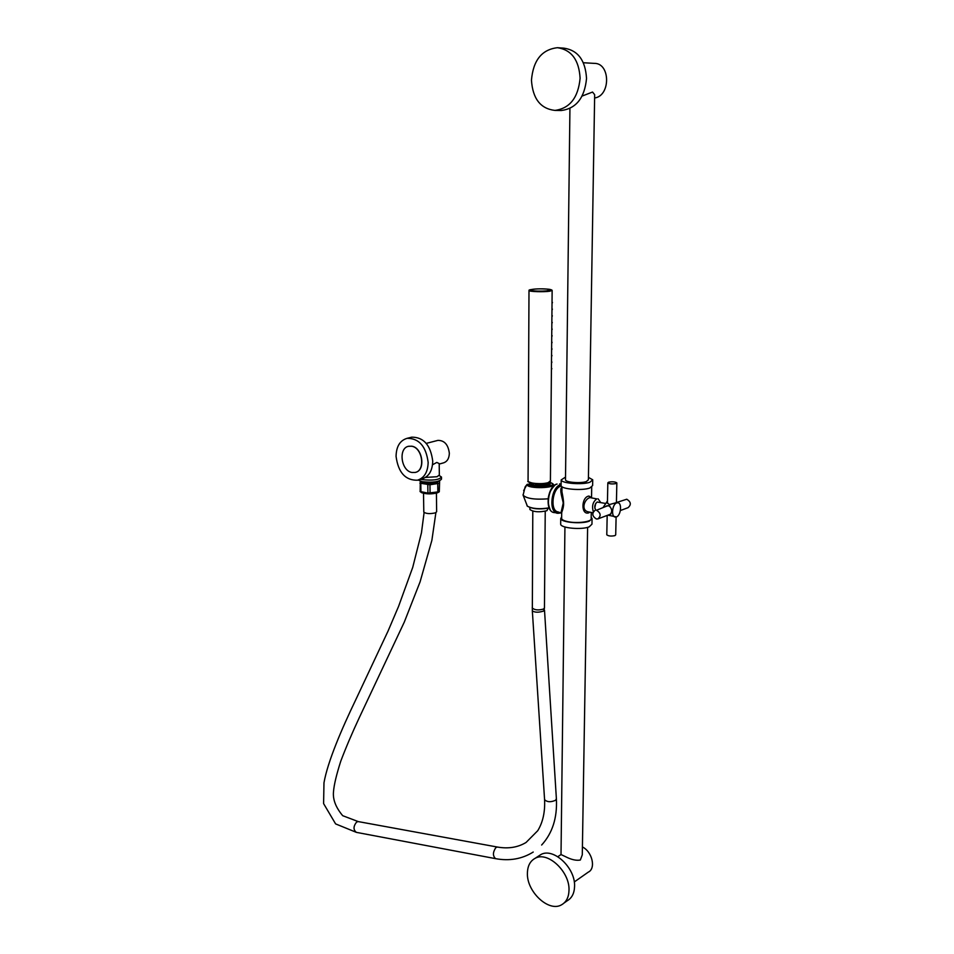 <?xml version="1.0" encoding="UTF-8"?>
<svg xmlns="http://www.w3.org/2000/svg" width="954" height="954" viewBox="0 0 954 954"><rect width="100%" height="100%" fill="white"/><g stroke="black" fill="none" stroke-linecap="round" stroke-linejoin="round"><path stroke-width="1.43" d="M531.461 80.208C533.167 60.34 541.836 49.501 557.458 47.7C571.47 49.799 579.018 59.983 580.104 78.24C578.219 97.69 569.812 108.41 554.906 110.414C540.513 108.744 532.702 98.667 531.461 80.208M557.458 47.7L563.969 48.165C577.957 50.252 585.47 60.376 586.531 78.526C584.623 97.857 576.228 108.517 561.357 110.509L554.906 110.414M565.495 479.504L565.495 479.898C565.674 482.402 580.795 483.618 586.352 481.555L588.391 479.802L594.664 94.684L592.553 92.049L582.155 96.044M594.616 97.988C610.798 95.877 610.5 62.845 594.175 63.369L583.371 62.737M565.531 477.083L561.179 479.934C561.393 483.38 582.298 485.061 589.942 482.211L592.732 479.802L588.439 477.382M561.119 485.145L561.107 485.693C561.334 489.199 582.202 490.905 589.846 488.007L592.625 485.562L592.72 480.351M591.277 512.453L591.182 518.475C592.565 521.695 577.253 523.782 567.761 521.635C564.076 520.836 562.037 519.823 561.632 518.582L561.691 512.572C564.184 505.644 564.219 503.318 561.93 491.751L561.989 486.743M561.679 513.55L561.059 512.513L563.218 503.163C563.098 500.647 558.77 488.603 561.978 487.387M561.644 516.877L560.737 518.594C560.964 522.398 581.702 524.283 589.298 521.134L592.064 518.475L591.194 517.342M592.052 519.095L591.969 524.163L589.202 526.846C581.618 530.042 560.892 528.134 560.678 524.271L560.737 518.594M560.69 523.663L560.678 524.271M557.804 856.692L561.024 854.545L565.448 856.632C571.291 859.661 576.252 860.794 580.33 860.031L582.286 854.832L587.616 527.347M582.417 846.961C592.243 851.672 596.167 868.557 588.284 872.135L574.272 881.961M538.414 856.167L540.775 854.617C553.26 847.176 575.572 867.854 574.57 886.421C574.332 893.302 571.875 898.084 567.189 900.791L564.1 902.997M527.407 873.137C527.574 865.982 530.15 861.045 535.122 858.326C547.608 850.885 569.979 871.694 569.001 890.356C568.775 897.261 566.306 902.067 561.632 904.762C548.872 912.62 526.536 891.632 527.407 873.137M591.301 497.487L588.964 496.056C581.141 496.962 580.867 515.363 588.69 512.882L589.751 512.143M593.316 511.678C591.671 506.145 592.828 501.876 596.787 498.894L590.085 497.606C584.349 498.775 580.569 510.438 588.32 511.857L592.863 512.763M598.063 498.775L600.686 502.508M595.725 503.342L594.783 508.136M595.821 510.032C594.068 507.134 594.521 504.475 597.168 502.031L604.717 503.295M607.471 500.957L603.166 507.361M615.139 517.044C610.894 516.591 612.277 504.129 616.725 502.889L617.965 502.77C622.211 503.223 620.851 515.601 616.427 516.913L607.96 515.172M616.666 502.555L609.248 504.606L607.185 502.543L607.459 501.577M605.468 506.526L608.783 505.548C612.182 508.697 612.587 511.738 609.976 514.683L609.105 514.743M607.173 515.458L606.792 534.812C608.497 536.124 611.228 536.386 614.972 535.611L615.712 534.848L616.105 517.02M607.054 505.68L606.148 506.276M609.976 514.683L609.284 514.671M610.954 514.003L597.86 518.928C601.258 515.899 600.817 513.002 596.536 510.247L607.495 505.787L609.904 506.061M597.86 518.928L596.381 518.988C592.112 516.209 591.683 513.312 595.093 510.295M616.093 483.547C612.313 484.227 609.558 484 607.829 482.855L608.592 482.187C612.361 481.508 615.115 481.734 616.844 482.879L616.093 483.547M620.398 510.533L628.042 507.683C631.417 504.702 630.999 501.887 626.778 499.228L616.415 502.543M561.119 484.978L560.797 485.073C549.874 488.007 549.623 517.378 560.499 512.775L558.007 511.893C549.85 510.974 552.271 488.293 560.785 486.17L561.262 486.039M523.651 490.642L526.954 484.549L529.267 484.715C528.015 485.383 532.117 485.98 541.574 486.516C548.824 485.24 551.4 484.56 549.289 484.501L549.254 484.727M549.528 482.187L552.819 483.773C558.281 488.269 527.013 489.211 526.954 484.549L527.836 484.227C529.351 489.521 563.254 486.361 549.444 482.235M527.025 505.799L527.359 506.169C532.427 508.816 539.69 509.376 549.11 507.838M528.886 484.405L528.683 484.382C531.45 488.353 557.005 486.123 548.431 482.676M530.424 482.7L529.172 484.083C529.387 486.409 543.494 487.303 547.894 485.264L549.265 483.881L548.025 482.819M547.679 483.618L546.237 485.073L535.921 485.801L531.175 484.644L530.662 483.082M530.984 482.879L532.916 484.358L531.521 484.811M546.237 485.073L547.501 483.905M547.536 482.962L547.047 484.286C545.008 485.324 541.717 485.789 537.174 485.681L535.921 485.801M535.921 485.765L546.582 484.525M532.296 485.109L531.295 484.692M533.608 483.416L533.608 484.489L532.916 484.358M535.134 483.606L535.826 484.906C542.766 485.347 546.642 484.704 547.453 482.986M537.174 485.681L535.826 484.906M531.128 482.915L533.608 484.489M534.145 291.161C543.732 291.59 549.421 291.244 551.221 290.123L546.797 289.062C537.197 288.573 531.569 289.002 529.923 290.326L534.145 291.161M551.436 368.757L551.424 369.413M551.495 362.198L551.484 362.866M551.555 355.639L551.543 356.307M551.615 349.057L551.603 349.724M551.674 342.462L551.662 343.142M551.734 335.844L551.722 336.535M551.794 329.213L551.782 329.905M551.853 322.559L551.841 323.275M551.913 315.905L551.901 316.621M551.972 309.227L551.972 309.943M552.032 302.525L552.032 303.253M547.322 483.022C546.213 484.787 542.146 485.371 535.134 484.775M529.923 509.221L529.923 509.543C533.691 512.059 539.356 512.441 546.904 510.712L548.204 508.208M436.419 493.146L436.646 511.738L435.501 512.835C430.075 514.051 426.176 513.812 423.803 512.119L423.791 511.916M439.21 491.835L437.516 492.801C431.78 494.267 426.498 494.232 421.668 492.705L421.394 492.562M420.154 491.632L420.309 481.233M439.067 491.656L439.615 481.114L439.293 491.751L427.917 493.099L420.034 491.465M439.043 481.054L437.385 482.319C429.395 483.94 423.779 483.606 420.559 481.305M438.971 483.332L429.956 484.763L419.903 483.153M437.457 481.484C434.738 482.986 430.481 483.38 424.697 482.652M437.838 492.109L437.731 483.773M430.075 493.123L429.956 484.763M427.917 493.099L427.797 484.739M420.929 491.954L420.797 483.618M437.254 481.531C434.308 482.951 430.111 483.284 424.637 482.545L422.36 481.734M424.101 482.509L425.222 482.688M422.479 481.758L424.685 482.533C430.027 483.261 434.177 482.927 437.135 481.555M439.412 475.641L441.475 477.048L441.499 479.111C439.174 481.961 432.663 482.807 421.99 481.663L418.162 480.005M420.654 479.278L421.954 479.588C432.639 480.733 439.15 479.886 441.475 477.048M432.544 464.753L436.825 462.428L439.198 463.584L439.341 475.044L437.004 476.726L425.448 477.429M439.21 464.061L443.348 462.917C447.152 461.736 449.155 458.516 449.346 453.269C448.237 444.636 444.409 440.331 437.874 440.39L426.271 443.383M417.375 480.22L421.942 478.908C428.835 476.75 432.424 470.835 432.734 461.164C430.659 445.148 423.671 437.147 411.746 437.159L407.131 438.315C399.976 440.45 396.292 446.46 396.065 456.346C398.212 472.445 405.319 480.411 417.375 480.22C424.256 478.061 427.857 472.135 428.155 462.428C426.068 446.353 419.056 438.315 407.131 438.315M408.503 446.317L411.723 446.198C422.634 447.474 425.913 470.334 415.527 472.349M411.579 446.233C422.646 447.545 425.746 470.799 415.121 472.457L412.033 472.492C400.99 470.978 398.033 447.855 408.729 446.257L411.579 446.233M588.964 496.056L590.085 497.606M588.69 512.882L589.047 512M560.213 513.049L557.434 513.276C548.371 512.25 551.066 487.041 560.535 484.692L561.119 484.537M561.25 512.584L560.439 512.966M554 512.572C544.925 511.547 547.608 486.385 557.088 484.048L556.886 484.048C547.238 486.552 544.531 511.249 554 512.572L560.32 513.037M550.136 509.543C546.38 500.385 547.978 492.264 554.918 485.204M548.073 498.811C534.753 499.813 526.417 498.584 523.09 495.15L523.102 494.566M527.097 484.417L525.177 486.802L523.09 495.15L527.359 506.169C532.499 509.054 539.773 509.651 549.17 507.969M528.063 484.262L529.172 484.083M529.589 507.337C535.564 509.197 542.087 509.388 549.134 507.898M548.061 482.784C539.761 484.393 533.25 484.024 528.516 481.651M549.945 481.794L548.192 482.748M552.139 290.517L550.41 480.816L548.24 482.605C542.671 484.608 528.218 483.475 528.063 481.043L528.063 480.685M528.993 290.398L528.993 290.565C529.16 291.685 544.138 292.151 549.909 291.185L552.139 290.35L550.41 289.575M530.686 289.634C523.352 290.898 541.967 292.198 549.719 290.934C552.39 290.505 552.64 290.052 550.458 289.587M546.785 289.062C536.446 288.18 523.293 290.088 534.288 290.91C544.841 291.817 557.875 289.849 546.785 289.062M551.841 368.566L551.65 369.222M551.901 362.019L551.71 362.675M551.961 355.46L551.77 356.128M552.08 342.283L551.877 342.963M552.139 335.677L551.937 336.357M552.199 329.058L551.996 329.738M552.318 315.75L552.116 316.454M552.378 309.084L552.175 309.788M552.223 303.11L552.449 302.406M545.235 511.237L544.448 607.865L543.613 609.022C538.509 610.477 534.729 610.131 532.237 607.996L532.237 607.722M544.448 608.139L543.673 611.025C538.652 612.635 534.872 612.575 532.332 610.858L532.32 610.632M544.507 610.143L556.385 798.713L555.61 800.263C550.768 802.362 547.095 802.159 544.579 799.655L544.555 799.321M533.214 852.053C522.041 859.005 509.508 861.212 495.603 858.66C492.646 855.941 492.741 852.244 495.877 847.546L497.404 847.045L358.275 821.597L342.701 815.694C335.748 807.406 332.684 799.404 333.506 791.677C334.031 784.832 336.452 774.684 340.757 761.22C345.873 747.674 352.062 733.137 359.312 717.611L404.269 622.151L420.094 581.821L431.876 540.346L435.883 512.668M495.603 858.66L356.355 832.353C353.171 829.753 353.266 826.307 356.629 822.014L358.275 821.597M565.495 479.898L569.932 108.446M561.179 479.934L561.107 485.693M564.935 526.978L561.012 854.748M535.122 858.326L540.775 854.617M591.54 497.523L591.707 487.148M617.965 502.77L616.654 502.519M607.424 503.283L607.829 482.855M616.415 502.555L616.844 483.034M561.298 512.608L560.344 513.037M559.664 483.857L561.131 484.119M553.129 484.155L554.191 485.586M530.734 289.611L528.993 290.565L528.063 481.043C525.511 482.378 541.204 485.419 548.121 482.784L550.41 481.198M552.032 348.89L551.829 349.558M552.271 322.428L552.056 323.108M529.864 507.564L529.923 509.543M532.797 511.141L532.332 610.858L544.579 799.655C545.175 811.902 542.898 822.241 537.746 830.695L526.048 842.477C517.843 847.426 508.291 848.953 497.404 847.045M556.397 799.047C557.327 817.876 552.414 833.2 541.645 845.029M356.355 832.353L335.605 823.898L323.597 803.602L323.978 782.781C327.747 761.411 341.747 728.939 355.651 699.997L388.051 631.071L398.533 606.482L412.724 567.391L421.465 532.785L424.101 512.536M423.516 493.325L423.803 512.119M420.094 491.572L421.668 492.705"/></g></svg>
